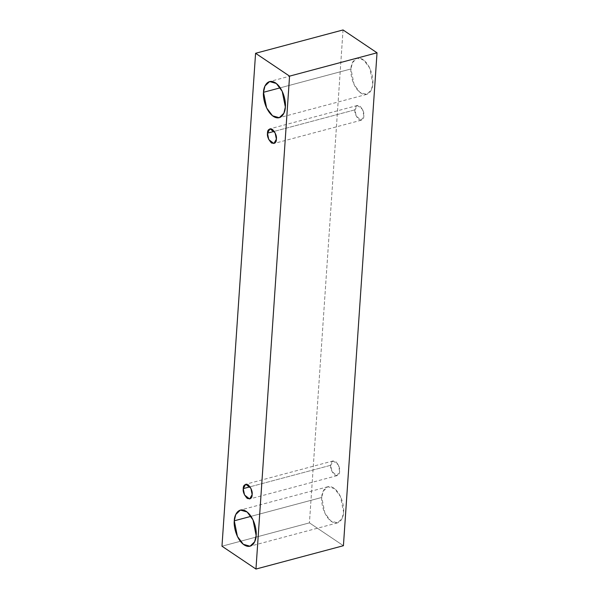 <?xml version="1.0" encoding="UTF-8"?>
<svg xmlns="http://www.w3.org/2000/svg" width="599" height="599" viewBox="0 0 599 599"><rect width="100%" height="100%" fill="white"/><g stroke="black" fill="none" stroke-linecap="round" stroke-linejoin="round"><path stroke-width="0.45" stroke-dasharray="3 2.25" d="M221.974 546.206L309.436 522.867L343.422 545.711L309.436 522.867L221.974 546.206M343.04 29.95L309.436 522.867L343.04 29.95M321.745 497.462C320.974 502.059 323.46 515.866 331.532 521.527C339.633 526.731 343.699 517.334 343.594 512.152C344.365 507.555 341.879 493.748 333.808 488.088C325.706 482.884 321.641 492.281 321.745 497.462L323.198 491.195L327.848 486.74L334.571 488.642L340.464 496.504L343.594 512.152L342.141 518.42L337.492 522.875L330.768 520.973L324.875 513.111L321.745 497.462L251.018 516.338L321.745 497.462M350.962 68.952C350.183 73.542 352.676 87.349 360.74 93.01C368.842 98.221 372.915 88.817 372.81 83.635C373.581 79.038 371.095 65.231 363.024 59.571C354.922 54.367 350.857 63.764 350.962 68.952L352.414 62.678L357.064 58.223L363.78 60.125L369.68 67.994L372.81 83.635L371.35 89.902L366.708 94.365L359.984 92.456L354.091 84.594L350.962 68.952L280.235 87.821L350.962 68.952M354.945 109.834C354.466 112.889 355.799 116.154 358.928 119.635C362.238 120.481 363.878 119.208 363.84 115.817C364.312 112.769 362.987 109.497 359.857 106.016C356.547 105.169 354.908 106.442 354.945 109.834L357.431 105.461L362.567 109.445L363.84 115.817L361.354 120.189L356.218 116.206L354.945 109.834L274.297 131.353L354.945 109.834M330.708 465.281C330.236 468.328 331.569 471.6 334.699 475.082C338.008 475.928 339.64 474.655 339.611 471.263C340.082 468.216 338.757 464.944 335.627 461.462C332.318 460.616 330.678 461.889 330.708 465.281L333.194 460.908L338.338 464.891L339.611 471.263L337.125 475.636L331.988 471.653L330.708 465.281L250.068 486.8L330.708 465.281M333.194 460.908L245.732 484.247M337.125 475.636L249.663 498.974M357.431 105.461L269.969 128.807M361.354 120.189L273.893 143.528M357.064 58.223L269.602 81.561M366.708 94.365L279.246 117.703M327.848 486.74L240.386 510.078M337.492 522.875L250.03 546.221"/><path stroke-width="0.9" d="M289.564 76.133L255.96 569.05L343.422 545.711L377.026 52.794L289.564 76.133L377.026 52.794L343.04 29.95L255.578 53.289L343.04 29.95L377.026 52.794L343.422 545.711L255.96 569.05L221.974 546.206L255.578 53.289L289.564 76.133L255.578 53.289L221.974 546.206L255.96 569.05L289.564 76.133M234.284 520.808C234.179 515.619 238.245 506.222 246.346 511.426C254.418 517.087 256.904 530.894 256.132 535.491C256.237 540.672 252.172 550.077 244.07 544.865C235.999 539.205 233.513 525.398 234.284 520.808L237.414 536.449L243.306 544.311L250.03 546.221L254.68 541.758L256.132 535.491L253.003 519.85L247.11 511.98L240.386 510.078L235.736 514.534L234.284 520.808L251.018 516.338L234.284 520.808M263.5 92.291C263.395 87.102 267.461 77.705 275.562 82.909C283.634 88.577 286.12 102.377 285.349 106.974C285.453 112.163 281.38 121.56 273.279 116.348C265.215 110.688 262.729 96.881 263.5 92.291L266.63 107.932L272.523 115.794L279.246 117.703L283.889 113.241L285.349 106.974L282.219 91.333L276.319 83.463L269.602 81.561L264.953 86.016L263.5 92.291L280.235 87.821L263.5 92.291M267.483 133.173C267.446 129.788 269.086 128.508 272.395 129.354C275.525 132.843 276.858 136.108 276.379 139.155C276.416 142.547 274.776 143.82 271.467 142.981C268.337 139.492 267.012 136.228 267.483 133.173L268.756 139.545L273.893 143.528L276.379 139.155L275.106 132.783L269.969 128.807L267.483 133.173L274.297 131.353L267.483 133.173M243.246 488.619C243.216 485.227 244.856 483.955 248.166 484.801C251.295 488.282 252.621 491.554 252.149 494.602C252.186 497.994 250.547 499.267 247.237 498.42C244.107 494.939 242.775 491.674 243.246 488.619L244.527 494.991L249.663 498.974L252.149 494.602L250.876 488.23L245.732 484.247L243.246 488.619L250.068 486.8L243.246 488.619"/></g></svg>
